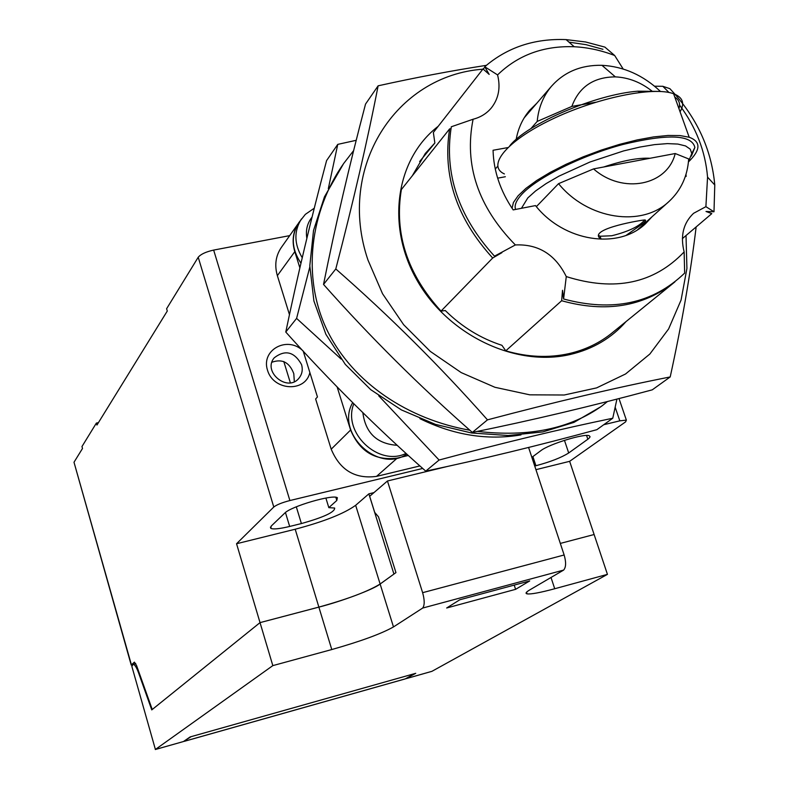 <?xml version="1.0" encoding="UTF-8"?>
<svg xmlns="http://www.w3.org/2000/svg" width="789" height="789" viewBox="0 0 789 789"><rect width="100%" height="100%" fill="white"/><g stroke="black" fill="none" stroke-linecap="round" stroke-linejoin="round"><path stroke-width="1.18" d="M132.079 665.443L131.418 664.851L134.406 662.139L136.566 665.531L152.238 709.498L260.025 622.62L236.552 543.739L273.783 507.021C276.653 504.763 282.028 502.603 289.888 500.542L213.651 250.083C205.899 251.819 200.761 254.206 198.217 257.253L166.607 308.726L167.288 311.024L96.948 425.044L96.386 423.072L81.967 446.544L82.51 448.458L73.998 462.255L131.23 665.107M98.447 422.618L96.386 423.072M289.711 235.625L213.651 250.083M531.865 457.344L540.741 450.746C548.819 444.207 584.59 433.181 589.304 435.775L590.103 436.83L588.762 438.566L568.691 452.975C561.255 457.65 550.327 461.9 535.928 465.727L534.735 466.023M271.248 526.036L284.681 513.175C290.687 506.459 332.968 494.092 337.376 497.721L336.814 500.463L328.826 507.643L334.664 508.037C334.97 512.051 323.884 517.229 301.398 523.561L289.671 526.45C279.592 528.857 273.3 529.498 270.805 528.364L271.248 526.036M535.938 469.672L569.638 461.328L625.618 421.859L626.367 420.113L619.819 420.843L603.743 424.719M422.726 468.449L289.888 500.542M236.552 543.739L295.194 529.232C323.875 521.637 344.034 513.659 355.652 505.305L368.857 493.855L373.966 492.602M368.857 493.855L393.938 574.057L380.13 584.018C368.098 591.425 347.683 599.117 318.874 607.096L260.025 622.62L151.764 709.893L138.558 672.82C136.527 667.316 134.722 664.486 133.154 664.318L131.842 666.35L155.403 749.461L131.842 666.35M594.078 534.528L560.328 543.414L594.117 534.518L569.638 461.328M328.826 507.643L325.877 498.046M290.362 382.823L283.793 361.52M271.939 362.24C282.225 358.561 289.514 362.368 293.794 373.68L294.327 381.659M309.87 372.546C305.521 392.597 273.379 390.959 267.501 370.189C260.764 349.645 287.798 335.394 303.193 351.056M190.603 736.798L414.166 673.757M183.758 741.325L190.652 736.975M184.301 741.335L405.191 678.925L414.215 673.914M301.546 364.567C302.986 369.696 302.138 374.213 299.001 378.138C287.64 392.725 262.145 371.727 274.286 357.762C285.204 349.438 294.287 351.697 301.546 364.567M600.873 406.72L573.919 422.411L542.822 431.908L508.195 435.508L471.635 432.993L435.479 424.393L401.414 409.925L370.791 389.707L345.296 364.39L325.896 334.319L313.904 300.974L309.801 265.794L313.519 230.477L324.447 196.865L343.55 163.678M607.481 401.502L602.283 405.674C570.25 428.772 528.64 437.343 477.434 431.376M469.84 430.212C409.126 419.63 352.87 383.464 327.001 330.058C301.398 276.564 310.314 210.801 343.787 163.343L353.63 150.61M616.929 399.086L612.757 418.239L596.849 429.68C538.512 445.538 481.468 459.356 425.735 471.132C376.442 427.579 329.792 381.215 285.776 332.041C297.384 276.318 310.984 219.174 326.587 160.591L337.761 144.377L356.214 140.304M285.776 332.041L296.595 318.391L309.811 266.988M328.313 188.66L337.761 144.377M425.735 471.132L439.088 460.036L378.71 395.772M341.154 359.094L296.595 318.391M612.757 418.239C560.318 429.068 502.425 442.994 439.088 460.036M623.172 69.008L614.68 55.516L604.887 47.103L585.556 41.965L566.088 39.608C534.37 38.345 507.258 47.399 484.742 66.749L497.573 74.916C500.699 87.471 498.678 98.408 491.508 107.728C486.803 113.438 480.669 117.275 473.094 119.238L451.308 126.773C443.96 173.373 458.36 216.502 494.496 256.159L515.365 244.945C538.374 243.929 555.338 254.482 566.275 276.584L563.593 298.982C612.57 312.168 652.927 303.548 684.655 273.102L684.142 251.918C680.157 235.96 683.304 223.1 693.57 213.316L705.899 206.669L713.996 211.768L714.775 184.991C711.481 148.953 696.509 116.841 669.871 88.664L662.829 86.297L654.594 86.218M337.14 386.965L350.612 430.015C359.705 451.594 375.258 460.954 397.262 458.093L408.298 455.47M296.467 226.64C292.699 234.402 292.147 242.736 294.8 251.652L299.869 267.856M682.377 238.633L711.796 213.632L706.007 211.472L713.996 211.768M419.63 161.567L434.857 143.006L433.358 132.493L483.016 68.959L489.18 74.403L484.742 66.749M450.953 128.755L449.631 128.883L401.374 189.538C394.096 233.564 407.321 274.089 441.031 311.093L445.292 310.541C461.802 326.833 480.679 338.422 501.922 345.306L505.779 350.829C527.535 357.19 548.611 358.117 569.007 353.62C585.527 349.813 600.034 342.801 612.54 332.554L673.313 283.172M441.031 311.093L492.691 258.003L501.893 252.677L494.496 256.159M674.901 281.88L674.348 282.344C643.134 306.763 605.567 312.898 561.65 300.727L562.527 290.293L563.593 298.982M561.65 300.727L505.779 350.829M520.977 434.907C487.207 440.568 453.517 435.153 419.906 418.643M483.016 68.959L485.048 67.193M568.977 42.142L586.03 44.667L602.944 49.303M652.02 216.768L645.668 223.563C618.369 250.044 563.948 241.7 535.494 205.584L513.166 209.904C500.364 191.037 493.658 171.154 493.056 150.265L507.8 147.602M516.174 139.446C518.195 128.232 522.693 118.508 529.666 110.273L536.786 103.26M686.006 174.32L686.134 176.43L685.276 176.598M473.094 119.238C463.962 164.901 478.045 206.807 515.365 244.945M566.275 276.584C614.71 291.792 653.992 283.567 684.142 251.918M705.899 206.669L707.555 177.15C705.405 151.35 696.066 127.325 679.556 105.065M668.983 92.5L662.829 86.297M614.68 55.516C601.326 50.348 587.835 47.429 574.195 46.738C543.611 45.634 518.077 55.033 497.573 74.916M303.242 351.204L317.454 396.966L315.62 398.968L331.202 449.188C340 470.165 355.109 479.229 376.54 476.378L419.906 465.934M297.966 223.938L281.209 247.638C275.667 255.961 274.385 265.301 277.363 275.657L289.464 314.663M306.842 238.308C305.54 230.22 307.266 223.169 312.03 217.162M412.302 175.799L425.281 153.5L434.857 143.006M492.691 258.003C456.634 218.445 442.284 175.405 449.631 128.883M397.212 445.312C376.994 443.901 365.534 433.023 362.851 412.696M626.071 321.557C611.436 338.205 592.776 349.202 570.062 354.537C515.395 367.26 448.044 335.108 417.026 280.253C385.653 225.546 395.93 158.688 438.22 126.279M495.255 169.024L497.721 166.232L495.265 169.043M314.278 208.197L305.333 214.371L298.814 222.646C290.845 235.566 291.555 249.077 300.944 263.191M352.663 402.646C335.118 432.944 378.069 473.716 406.858 454.148M482.819 69.205C396.078 75.547 336.39 167.14 367.94 259.976L382.527 293.715L403.633 324.693L430.291 351.401L461.21 372.595L494.92 387.281L529.804 394.835L564.224 395.003L596.612 387.892L625.559 373.986L649.87 354.014L668.599 328.974L681.085 300.027L686.923 268.438L686.016 235.546M670.206 376.935L652.266 389.835C590.803 406.345 530.829 420.547 472.345 432.421C419.758 386.275 370.149 336.933 323.529 284.425C335.256 225.95 349.251 165.838 365.524 104.099L378.128 85.814C367.418 140.718 353.304 201.767 335.789 268.96C389.598 316.064 440.163 366.362 487.474 419.856C554.519 402.055 615.43 387.744 670.206 376.935C681.913 323.362 690.562 273.369 696.145 226.936M486.359 65.339C451.949 70.655 415.872 77.48 378.128 85.814M530.79 128.715L537.201 121.437C538.483 107.748 543.256 96.011 551.501 86.228C564.352 71.858 581.168 64.885 601.938 65.309C623.714 66.503 643.232 75.221 660.472 91.475M675.216 153.53C667.405 185.632 622.639 194.627 593.555 168.905L675.216 153.53L688.689 158.944C687.515 176.085 681.035 190.188 669.24 201.264C642.019 227.696 587.687 219.589 558.543 183.659L536.362 206.629M598.861 235.586L600.074 236.246L601.07 239.146C586.493 229.934 635.106 221.058 644.159 219.993C646.408 219.737 646.033 220.91 643.025 223.504L626.19 235.309M323.529 284.425L335.789 268.96M472.345 432.421L487.474 419.856M505.335 176.736L497.642 178.166M537.201 121.437L571.847 106.416L595.606 102.264M571.847 106.416C579.077 86.889 593.584 77.046 615.361 76.878C628.685 77.509 641.033 82.352 652.395 91.406M600.074 236.246L611.791 235.753C628.448 231.601 639.415 226.344 644.712 219.983M593.555 168.905L558.543 183.659M650.018 158.273C638.311 157.642 622.886 160.552 603.753 166.982M509.881 145.659C527.348 123.755 595.508 94.433 637.867 91.179L658.933 91.406M688.462 161.725L691.785 153.51L690.227 149.141L685.542 145.935L677.85 144.062L667.395 143.608L654.525 144.624L639.741 147.089L623.616 150.916L589.975 162.011L559.016 176.115L546.106 183.6L535.583 190.958L527.802 197.921L521.44 208.306M674.802 97.106C679.112 99.917 680.483 103.754 678.934 108.616M691.401 156.094L694.872 147.464C691.923 134.643 667.958 133.637 622.975 144.466C581.385 155.581 537.25 177.574 521.904 194.232C516.243 200.367 514.142 205.436 515.582 209.44M504.388 173.935C486.527 165.907 506.262 141.241 551.126 119.681C595.744 98.033 653.322 86.07 673.599 93.753C682.83 97.303 684.99 103.32 680.079 111.801M688.442 161.942C700.829 149.89 701.076 141.655 689.191 137.237L680.059 135.58L668.046 135.461L653.568 136.921L637.177 139.929L619.503 144.377L601.257 150.088L583.16 156.843L565.95 164.349L550.308 172.318L536.806 180.425L525.947 188.354L518.077 195.81L513.412 202.517L512.061 208.266M515.602 589.334L446.673 607.994L459.79 599.778L529.725 580.921L515.602 589.334L514.221 585.103M406.443 678.54L431.899 671.34L607.441 574.362L554.716 588.742C540.12 592.677 530.908 594.383 527.082 593.87C525.139 593.436 526.016 592.125 529.715 589.935L563.642 570.082L422.687 608.053L393.474 626.93C381.225 633.814 360.652 641.349 331.774 649.544L272.826 665.62L155.403 749.461L183.452 741.542L190.129 736.936L415.744 673.313L405.743 678.688M528.591 447.462L564.145 554.983C566.236 562.212 566.068 567.252 563.642 570.082M607.441 574.362L594.117 534.518M431.899 671.34L406.276 678.619M183.452 741.542L155.305 749.52M272.826 665.62L260.035 622.629L318.874 607.116C341.657 601.346 373.927 589.225 380.13 584.028L355.652 505.305M422.687 608.053C424.709 605.232 424.689 600.113 422.628 592.677L387.448 480.994L369.666 496.311L374.696 512.386L378.493 516.834L395.95 572.617L380.13 584.028L393.474 626.93M387.448 480.994L447.462 466.447M273.783 507.021L198.217 257.253M73.998 462.255L131.418 664.851M295.194 529.232L318.874 607.096M335.838 497.297L336.814 500.463M285.44 512.515L289.671 526.45M301.398 523.561L296.299 506.814M586.572 435.479L587.854 439.266M568.691 452.975L564.46 440.331M535.928 465.727L532.891 456.575M619.819 420.843L615.173 407.223M405.566 678.787L184.419 741.265M397.262 458.093L376.54 476.378M350.612 430.015L331.202 449.188M294.8 251.652L277.363 275.657M301.428 218.957C293.814 231.088 294.08 243.998 302.226 257.707M353.807 403.79C342.12 432.5 378.473 466.999 406.049 453.419M551.008 577.469L554.716 588.742M331.774 649.544L318.874 607.116M564.145 554.983L422.628 592.677M139.111 672.682L138.558 672.82M270.42 527.101L270.805 528.364M619 398.553L626.367 420.113M574.195 46.738L566.088 39.608M707.555 177.15L714.775 184.991M551.501 86.228L524.212 117.817M669.24 201.264L637.739 229.619M615.361 76.878L601.938 65.309M637.867 91.179L640.155 92.352M691.785 153.51L694.872 147.464M673.599 93.753L689.191 137.237M526.539 592.223L527.082 593.87M135.757 663.628L133.163 664.318"/></g></svg>
